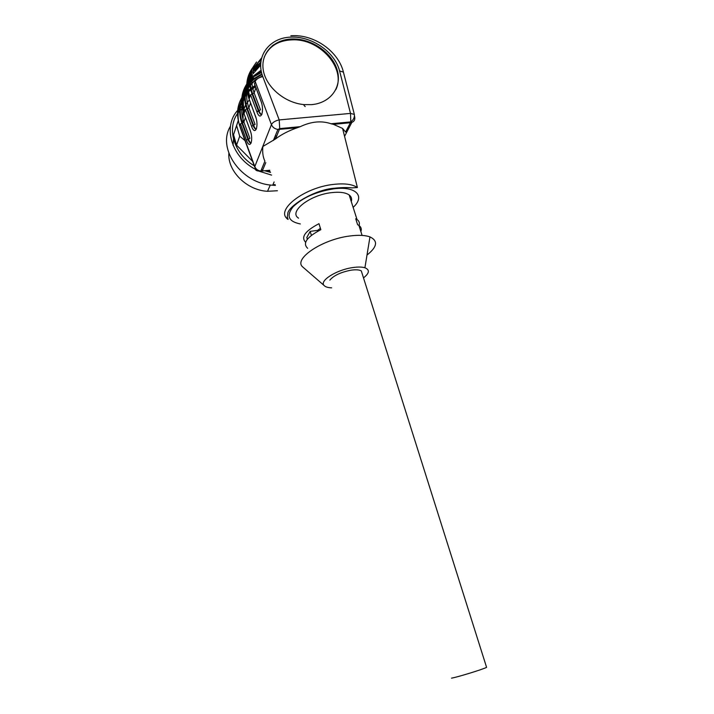 <?xml version="1.0" encoding="UTF-8"?>
<svg xmlns="http://www.w3.org/2000/svg" width="714" height="714" viewBox="0 0 714 714"><rect width="100%" height="100%" fill="white"/><g stroke="black" fill="none" stroke-linecap="round" stroke-linejoin="round"><path stroke-width="1.07" d="M331.644 287.84C327.842 287.697 325.307 286.894 324.04 285.439C319.194 280.807 336.589 269.767 352.752 267.572C357.928 266.813 361.989 266.875 364.916 267.777C369.932 269.812 369.459 273.185 363.497 277.889M362.337 274.212L361.293 270.892C359.222 269.731 355.786 269.499 350.967 270.195C340.783 272.186 333.75 275.497 329.85 280.129M298.577 218.163C288.179 211.969 309.733 194.842 331.805 192.61C339.828 191.727 345.612 192.512 349.164 194.967C351.422 196.689 352.118 198.876 351.27 201.535M362.096 235.406L358.901 225.419L357.616 224.696L355.724 218.779L357.018 219.519C359.249 221.126 359.91 223.205 359.008 225.749M358.901 225.419C361.123 226.998 361.784 229.042 360.865 231.568M307.68 248.311C302.325 243.313 306.708 237.102 320.836 229.685L318.979 223.678C305.155 230.952 300.71 237.146 305.628 242.269M304.164 268.205L302.433 266.706C293.686 258.629 322.38 239.36 349.664 236.013C358.348 234.861 365.122 235.156 369.968 236.896C378.25 240.85 377.269 246.901 367.005 255.041M250.882 132.652L250.114 130.135C253.952 140.131 250.025 150.449 246.446 140.149L247.874 139.284C249.204 142.318 250.319 143.514 251.23 142.871M251.087 142.934C250.275 142.845 249.409 141.604 248.472 139.221L249.9 138.355L243.885 122.023L245.438 117.605M246.705 85.046C243.786 92.454 243.831 100.362 246.839 108.76L252.997 125.361C254.362 128.44 255.523 129.636 256.46 128.939M256.272 129.029C255.442 128.939 254.55 127.699 253.604 125.298L247.437 108.68C244.652 100.924 244.438 93.561 246.812 86.581M261.708 103.476L260.869 100.754C264.93 111.116 260.619 122.424 256.861 111.714L258.352 110.786C259.762 113.928 260.958 115.115 261.94 114.356M261.699 114.481C260.842 114.383 259.932 113.142 258.977 110.732L260.476 109.813L254.13 92.874C251.926 86.894 251.319 81.084 252.301 75.425M275.533 138.944C281.53 134.41 288.742 130.698 297.158 127.788L277.898 129.457C274.783 128.931 272.632 127.333 271.436 124.647C272.721 122.308 275.309 120.728 279.201 119.916L279.709 128.618L275.533 138.944L262.877 146.468C262.288 152.314 262.966 157.214 264.903 161.168M311.554 104.646C330.502 103.084 342.051 87.215 337.329 70.49C332.84 53.755 313.375 39.449 294.4 38.984C275.399 38.315 260.762 51.997 263.145 69.204C265.269 86.385 284.342 102.905 304.066 104.61L311.554 104.646M354.456 115.927L354.706 116.917C355.233 120.166 353.814 122.103 350.449 122.728L333.456 124.343L331.073 123.763C321.478 120.505 311.197 121.478 300.228 126.681L297.158 127.788M333.456 124.343L342.577 128.431L345.603 132.045L350.797 121.889L350.512 113.41L354.349 114.418C354.742 117.328 353.555 119.818 350.797 121.889L331.073 123.754M255.193 168.361L254.791 166.603C255.871 169.111 257.861 170.601 260.744 171.074M255.184 168.325C255.157 170.36 257.04 171.289 260.824 171.083L269.767 170.262M250.56 103.03L248.891 107.769L255.068 124.406L251.533 126.253L245.393 109.67L244.018 113.633L250.114 130.135M253.015 67.25C246.25 76.371 244.956 86.938 249.106 98.969L256.165 118.399M335.839 89.616C346.129 69.213 321.175 39.689 294.088 39.806C279.183 39.886 269.205 45.732 264.153 57.343M320.425 228.355L317.551 230.372L310.171 231.372L306.806 237.476L307.341 239.27M317.551 230.372L317.81 231.202M310.171 231.372L311.375 235.343M486.421 666.84L486.591 667.358C482.816 669.375 457.335 677.211 451.507 678.148M233.076 145.344L233.728 135.972M228.855 153.26C227.516 171.253 246.883 190.343 267.536 191.298L277.425 190.736M275.131 184.605L272.855 184.855M256.888 111.803L258.522 111.205M275.417 185.372L272.686 185.229C241.546 183.828 216.637 148.646 230.399 126.307M271.579 175.108L259.423 171.289M255.692 169.45C230.051 156.357 222.009 123.772 239.743 108.385M240.431 107.76L243.304 105.476M270.561 172.395L264.858 170.798M262.716 170.012L261.476 169.513M254.255 165.791C232.737 153.117 225.776 125.718 239.645 111.009M240.27 110.322L242.332 108.323M270.035 171.467L266.768 170.592M245.018 140.622L239.717 136.195L236.557 145.147L252.613 161.337M236.557 145.147L233.54 134.696L238.414 120.309M238.28 120.461L233.54 134.696M239.717 136.195L236.646 125.619M304.003 105.395L305.208 106.582M242.474 133.688L241.162 130.118M248.302 101.067L249.454 100.058M242.912 122.781L243.215 111.214M243.617 109.751L245.652 104.967M246.089 104.208L249.373 99.844M261.449 72.23L254.871 75.809M247.999 82.28C241.278 91.312 239.958 101.763 244.018 113.633L250.096 130.216M261.065 59.967L259.744 60.851M256.861 111.714L250.552 94.819L249.106 98.969L255.344 115.873M353.127 207.363C365.559 196.279 356.179 185.872 333.893 188.817C316.275 191.611 302.665 197.608 293.052 206.819C286.011 215.815 288.429 221.527 300.317 223.946M250.302 80.53L252.328 75.14M253.059 73.774L260.601 65.224M261.181 70.981L254.773 75.916M254.032 76.693L250.302 81.824M249.704 82.94L247.722 88.045M247.062 91.071C246.196 96.506 246.803 102.075 248.891 107.769L247.437 108.68M260.664 63.055L252.97 71.07M252.015 72.667L251.025 74.613M249.864 77.531C247.865 83.645 247.847 90.107 249.82 96.925M249.481 97.889C246.865 89.464 247.169 81.637 250.4 74.408M253.006 69.856L255.103 67.205M255.148 67.152L260.735 62.252M247.847 84.038L249.659 80.718M250.337 79.7L252.577 76.88M253.3 76.103L261.047 70.293M251.346 77.335L250.418 78.504M249.695 79.495L248.079 82.128M261.154 59.485C257.21 63.073 254.487 67.411 252.988 72.48M255.924 87.76L254.13 92.874L252.64 93.802C249.73 85.778 249.543 78.183 252.069 71.025M272.168 45.821L274.158 44.973M336.08 66.786L333.224 62.52M284.966 40.6L279.995 41.332M283.512 40.189L290.187 39.886M251.953 69.517C248.883 77.094 248.909 85.225 252.033 93.891L258.352 110.786L258.977 110.732L252.64 93.802M253.095 68.571L261.476 58.111M256.54 62.002L253.318 66.688M245.179 95.694L247.044 90.508M247.776 89.089L249.962 85.734M250.507 85.037L254.889 80.682M255.567 80.155L256.861 79.227M255.326 86.162L251.239 89.188M250.721 89.661L249.427 90.937M248.677 91.749L245.17 96.738M244.572 97.88L242.698 102.923M242.055 106.038C241.296 111.259 241.912 116.587 243.885 122.023L242.465 122.897C239.788 115.409 239.565 108.26 241.796 101.459M262.056 74.479L253.916 79.37M253.238 79.95L250.328 82.851M249.739 83.565L247.713 86.376M246.749 88.036L245.911 89.714M244.75 92.686C242.84 98.666 242.831 104.967 244.723 111.598M244.393 112.544C241.859 104.306 242.162 96.631 245.304 89.518M247.758 85.153L249.686 82.645M250.302 81.949L253.068 79.281M253.765 78.71L261.895 73.926M241.698 99.889C238.922 107.136 238.985 114.838 241.876 122.987L247.874 139.284L248.472 139.221L242.465 122.897M242.831 98.835L244.545 95.605M245.223 94.569L247.24 91.945M247.972 91.142L250.498 88.732M251.033 88.286L255.077 85.51M246.392 91.999L245.321 93.355M244.599 94.373L243.081 96.899M241.85 97.613C236.914 106.065 236.227 115.445 239.806 125.762L254.791 166.603L271.436 124.647L255.184 81.458C256.397 79.004 258.941 77.398 262.797 76.648L279.201 119.916L350.512 113.41L339.587 70.954C334.804 51.801 311.42 35.754 290.161 37.137C268.803 38.181 255.201 56.986 262.797 76.648M339.587 70.954L343.407 72.096L343.987 74.31M260.842 100.852L254.541 84.082L255.184 81.458M351.832 122.433L344.559 136.356M254.684 166.969L240.261 127.654L239.806 125.762L240.466 123.861L241.876 122.987M246.473 91.794L246 92.267M244.322 94.141L243.376 95.355M357.402 187.532L351.993 187.88C347.343 187.354 341.381 187.47 334.116 188.246C313.839 189.772 287.688 206.533 287.76 213.745C286.626 221.045 287.555 218.582 288.126 219.368C274.274 210.817 303.682 187.345 333.947 184.355C344.719 183.203 352.537 184.266 357.402 187.532L342.577 128.431M265.778 162.587L262.27 171.083M246.446 140.149L240.466 123.861M254.434 83.627L260.869 100.754M255.371 115.784C259.316 125.959 255.201 136.758 251.533 126.253M246.839 108.76L245.393 109.67M250.552 94.819L252.033 93.891M275.47 135.392C276.63 136.704 276.452 137.623 274.917 138.15L274.346 138.123M357.018 219.519L349.164 194.967M364.916 267.777L369.968 236.896M324.04 285.439L302.433 266.706M273.391 140.453L277.898 129.457L279.709 128.618L300.228 126.673M354.349 114.418L343.407 72.096C338.579 51.676 314.472 33.942 290.848 35.754M288.126 219.368L287.207 216.904M239.726 126.057C237.244 117.828 237.583 110.045 240.752 102.709M242.912 98.639L244.536 96.301M249.507 91.062L250.801 90M251.337 89.598L255.585 86.849M260.833 171.083L264.903 161.159M244.001 113.713C240.341 102.843 241.305 93.07 246.883 84.377M254.871 76.202L261.502 72.471M249.088 99.059C245.304 87.893 246.312 77.897 252.122 69.062M258.513 62.207L260.985 60.413M262.52 75.889L255.487 79.816M254.8 80.343L250.462 84.573M249.9 85.278L247.749 88.527M246.928 90.089L245.223 94.659M250.346 79.45L252.265 74.577M253.024 73.185L253.631 72.194M254.702 70.641L260.601 64.787M275.283 44.277L273.141 45.062M294.088 39.806L294.4 38.984M361.293 270.892L486.591 667.358M270.303 184.98L267.536 191.298M274.131 181.945L272.686 185.229"/></g></svg>

